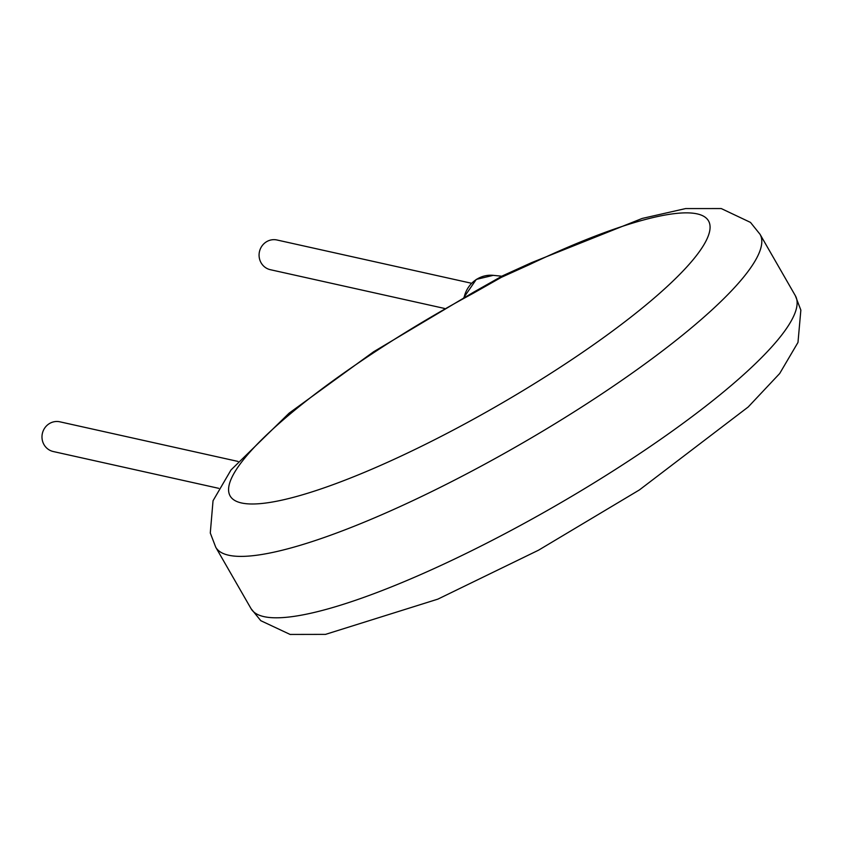 <?xml version="1.0" encoding="UTF-8"?>
<svg xmlns="http://www.w3.org/2000/svg" width="843" height="843" viewBox="0 0 843 843"><rect width="100%" height="100%" fill="white"/><g stroke="black" fill="none" stroke-linecap="round" stroke-linejoin="round"><path stroke-width="1.26" d="M473.176 293.311A275.872 54.995 -29.9 0 0 250.36 503.966A275.872 54.995 -29.9 0 0 653.799 298.39A275.872 54.995 -29.9 0 0 529.541 264.586L501.332 277.347L473.176 293.311A38.051 4.847 -118.4 0 1 473.661 292.163L373.618 351.763L289.117 413.154L231.014 469.951L213.037 500.753L210.286 533.008L215.755 547.255A313.923 62.582 -29.9 0 0 228.643 555.221A313.923 62.582 -29.9 0 0 548.066 427.949A313.923 62.582 -29.9 0 0 760.028 234.28L795.349 295.703A313.923 62.582 150.1 0 1 583.388 489.361A313.923 62.582 150.1 0 1 263.964 616.633A313.923 62.582 150.1 0 1 251.066 608.678L260.772 620.68L290.108 634.442L325.503 634.379L437.854 599.141L538.551 550.184L639.415 489.92L748.194 406.99L779.68 373.523L797.984 342.427L800.85 310.108L795.349 295.703M529.541 264.586A38.051 13.383 -115.5 0 1 531.733 262.573L642.208 218.432L685.633 208.569L721.25 208.558L750.481 222.404L760.028 234.28M444.44 308.422L270.371 269.707A15.216 14.573 -77.5 0 1 259.244 257.442A15.216 14.573 -77.5 0 1 266.24 241.92A15.216 14.573 -77.5 0 1 276.978 239.992L471.511 283.259M218.716 488.329L53.278 451.532A15.216 14.573 -77.5 0 1 42.15 439.266A15.216 14.573 -77.5 0 1 49.147 423.744A15.216 14.573 -77.5 0 1 59.885 421.816L238.032 461.437M464.135 297.368A27.84 26.649 -77.5 0 1 476.59 279.36A27.84 26.649 -77.5 0 1 493.25 275.345L501.785 276.209M501.332 277.347A38.051 9.052 -117 0 1 502.618 275.787L473.661 292.163M215.755 547.255L251.066 608.678M463.84 297.526L476.295 279.402L493.25 275.345M502.618 275.787L531.733 262.573"/></g></svg>
